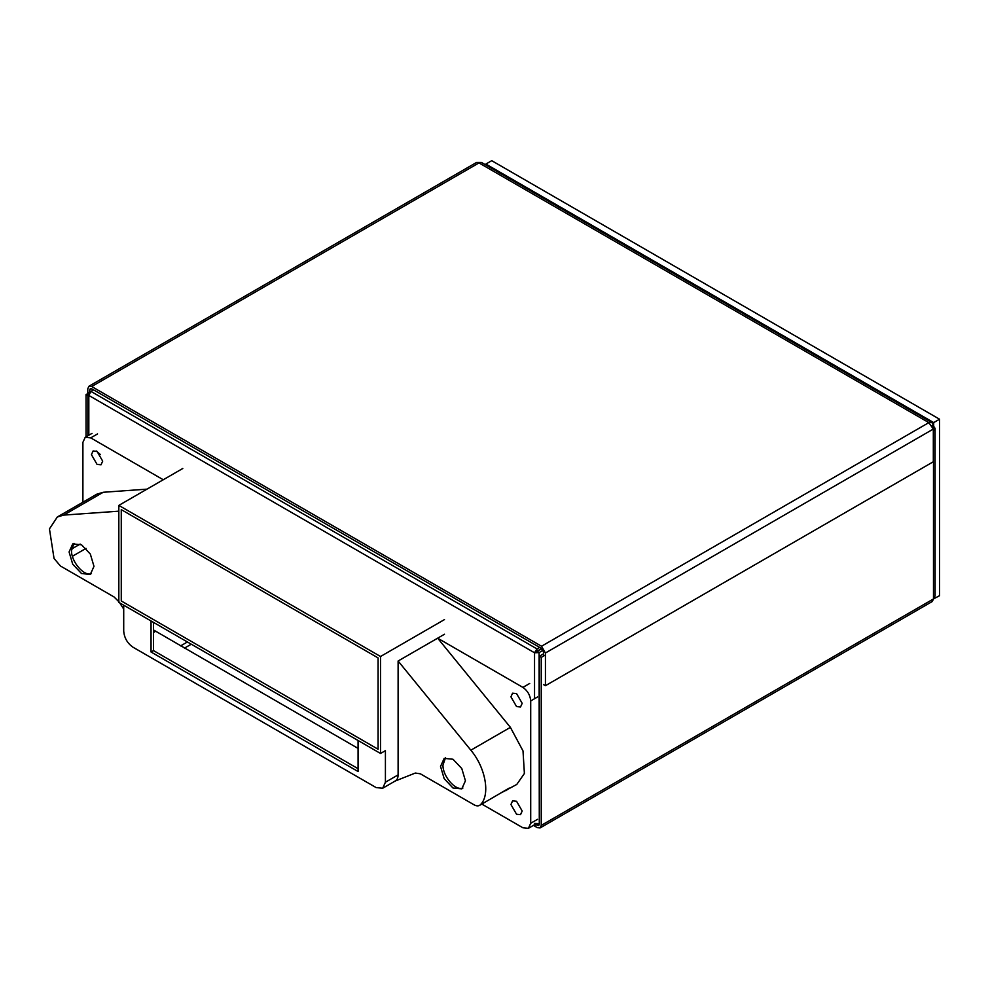 <?xml version="1.0" encoding="UTF-8"?>
<svg xmlns="http://www.w3.org/2000/svg" width="989" height="989" viewBox="0 0 989 989"><rect width="100%" height="100%" fill="white"/><g stroke="black" fill="none" stroke-linecap="round" stroke-linejoin="round"><path stroke-width="1.48" d="M465.436 780.803L461.789 788.863L452.987 787.998L444.185 778.702L440.538 766.426L444.185 758.365L452.987 759.243L461.789 768.54L465.436 780.803M445.483 757.809L442.973 765.016C442.516 775.883 455.496 791.348 462.926 788.01M93.98 566.351L90.333 574.411L81.531 573.533L72.729 564.237L69.082 551.973L72.729 543.913L81.531 544.778L90.333 554.075L93.98 566.351M74.027 543.357L71.517 550.564C71.06 561.431 84.04 576.884 91.47 573.558M522.18 811.017L520.535 814.652L516.555 814.256L510.93 804.514L512.574 800.88L516.555 801.263L522.18 811.017M522.18 703.327L520.535 706.962L516.555 706.579L510.93 696.837L512.574 693.19L516.555 693.586L522.18 703.327M102.683 461.134L101.039 464.781L97.058 464.385L91.433 454.643L93.077 450.996L97.058 451.392L102.683 461.134M444.494 634.233L398.11 661.011L398.11 774.894C398.048 778.145 396.948 780.247 394.809 781.186L415.355 773.039L420.387 773.818L474.09 804.823C476.76 806.27 478.886 806.22 480.481 804.675C490.495 794.983 485.673 767.711 470.851 750.194L398.11 661.011M481.841 804.082L522.897 827.781L528.423 828.325L530.71 823.268L530.71 700.929C530.215 695.193 527.607 690.693 522.897 687.392L437.657 638.177L510.398 727.36L470.851 750.194M535.877 823.936L528.423 828.325M502.721 792.028L516.765 784.45L524.393 773.497L523.008 750.911L510.398 727.36M163.259 479.752L90.716 437.867L85.19 437.323L82.903 442.38L82.903 502.227M146.978 489.147L103.215 492.275L96.848 494.166L57.3 517L49.45 528.892L54.036 558.464L60.428 565.992L114.118 596.997L119.162 602.029M506.022 790.644L509.286 788.035L479.603 805.367L509.286 788.035M118.828 511.177L63.667 515.108L57.3 517M121.264 509.632L378.095 657.908L378.095 749.242L121.264 600.966L121.264 509.632L378.095 657.908L378.095 749.242L121.264 600.966L121.264 509.632M153.493 622.39L153.493 650.589L358.067 768.7M358.067 740.514L358.067 771.519L151.045 651.998L151.045 620.981M151.045 651.998L153.493 650.589M358.067 748.401L153.493 629.956M123.712 605.194L123.712 631.13C124.293 637.93 127.396 643.295 132.983 647.202L376.141 787.59L382.694 788.233L385.413 782.225L385.413 750.651L380.53 753.47L380.53 656.498L118.828 505.404L118.828 602.375L380.53 753.47M182.792 468.477L118.828 505.404M444.494 619.571L380.53 656.498M119.718 602.894L123.712 609.088M933.319 425.851L935.087 428.348L935.1 595.885L933.48 598.938L933.48 430.932L935.087 428.348M545.433 654.965L541.243 657.388L539.289 656.263L543.48 653.84M87.996 395.711L86.043 394.586L88.046 393.437M933.307 428.905L933.319 431.019M533.454 825.419L537.336 827.657L540.093 827.929L932.33 601.473L933.48 598.938L939.55 595.687L939.55 419.212L933.69 422.6L933.69 425.913M540.093 827.929L541.243 825.395L541.243 657.388M86.043 394.586L86.043 436.829M536.631 824.987L538.708 825.531L539.289 824.27L539.289 656.263M485.883 165.002L485.883 164.063L933.69 422.6M485.883 164.063L491.731 160.675L939.55 419.212M100.359 454.532L96.131 450.947M541.873 648.722L534.542 652.777L539.104 652.579L543.085 650.28M539.104 823.614L534.542 823.417L535.506 825.036L539.289 823.503L539.104 652.579L537.151 651.442M537.002 824.06L537.002 824.826M539.635 647.399L537.002 648.92L90.939 391.397L87.885 394.03L88.825 395.439L90.939 391.397L93.584 389.864M536.495 651.64L537.002 648.92L534.542 652.777L88.825 395.439L88.825 435.222M537.002 651.182L541.589 648.524M89.492 392.992L88.825 392.608M543.48 684.573L545.433 685.698L933.319 461.752L933.319 429.053L928.844 422.624L931.898 422.513L933.319 425.208L933.319 428.979M87.786 393.585L87.786 388.776L88.923 386.254L91.693 386.526L541.527 646.237L545.433 653L545.433 685.698M543.48 656.09L543.48 651.875L541.527 648.487L91.693 388.776L89.739 389.901L90.308 388.64L91.693 388.776M931.898 422.513L481.482 162.468L476.525 162.468L88.923 386.254M89.739 392.089L89.739 389.901M931.366 426.333L933.319 425.208M529.733 683.448L522.897 687.392M537.546 696.973L530.71 700.929M537.546 819.325L530.71 823.268M97.552 433.924L90.716 437.867M103.215 492.275L63.667 515.108M155.446 631.415L153.493 632.54M86.055 548.388L72.37 556.288M71.591 549.019L80.146 544.074M191.273 644.21L184.436 648.154M187.403 641.972L180.567 645.916M398.11 774.894L385.413 782.225M541.243 825.395L933.48 598.938M537.336 825.395L539.289 824.27M534.542 698.716L534.542 652.777M933.319 429.053L545.433 653M541.527 646.237L928.844 422.624L478.997 162.913L91.693 386.526M92.026 433.38L85.19 437.323M395.39 780.902L382.694 788.233M87.885 435.766L87.885 394.03"/></g></svg>
